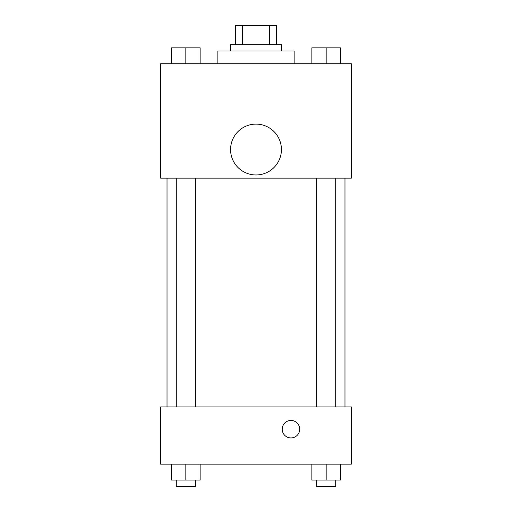 <?xml version="1.0" encoding="UTF-8"?>
<svg xmlns="http://www.w3.org/2000/svg" width="512" height="512" viewBox="0 0 512 512"><rect width="100%" height="100%" fill="white"/><g stroke="black" fill="none" stroke-linecap="round" stroke-linejoin="round"><path stroke-width="0.77" d="M242.624 44.666L242.624 25.6L235.341 25.6L235.341 44.666L235.341 25.6M242.624 25.6L276.659 25.6L276.659 44.666M269.376 44.666L269.376 25.6M230.579 51.021L230.579 44.666L281.421 44.666L281.421 51.021M294.138 63.738L294.138 51.021L217.862 51.021L217.862 63.738M160.659 63.738L351.341 63.738L351.341 178.138L160.659 178.138L160.659 63.738M256 174.963A25.421 25.421 0 0 1 233.984 136.826A25.421 25.421 0 0 1 278.016 136.826A25.421 25.421 0 0 1 256 174.963M160.659 406.95L351.341 406.95L351.341 464.154L160.659 464.154L160.659 406.95M290.957 437.939A8.742 8.742 0 0 1 283.386 424.826A8.742 8.742 0 0 1 298.528 424.826A8.742 8.742 0 0 1 290.957 437.939M311.866 464.154L311.866 480.045L340.467 480.045L340.467 464.154L340.467 480.045M326.17 480.045L326.17 464.154M335.706 480.045L335.706 486.4L316.634 486.4L316.634 480.045M171.533 464.154L171.533 480.045L200.134 480.045L200.134 464.154L200.134 480.045M185.83 480.045L185.83 464.154M195.366 480.045L195.366 486.4L176.294 486.4L176.294 480.045M311.866 63.738L311.866 47.846L340.467 47.846L340.467 63.738L340.467 47.846M326.17 63.738L326.17 47.846M335.706 47.846L316.634 47.846M171.533 63.738L171.533 47.846L200.134 47.846L200.134 63.738L200.134 47.846M185.83 63.738L185.83 47.846M195.366 47.846L176.294 47.846M344.979 406.95L344.979 178.138M167.021 406.95L167.021 178.138M316.634 178.138L316.634 406.95M335.706 178.138L335.706 406.95M195.366 406.95L195.366 178.138M176.294 406.95L176.294 178.138"/></g></svg>
